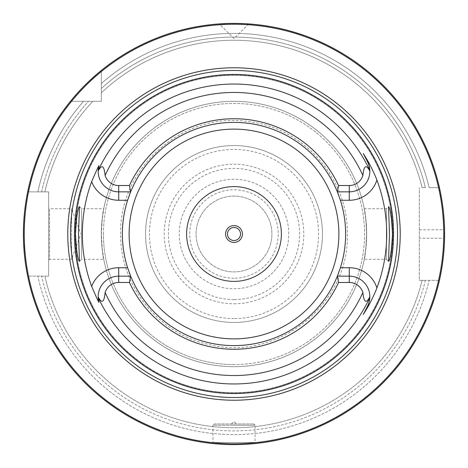 <?xml version="1.0" encoding="UTF-8"?>
<svg xmlns="http://www.w3.org/2000/svg" width="468" height="468" viewBox="0 0 468 468"><rect width="100%" height="100%" fill="white"/><g stroke="black" fill="none" stroke-linecap="round" stroke-linejoin="round"><path stroke-width="0.35" stroke-dasharray="2.34 1.75" d="M439.44 280.332A210.6 210.6 0 0 1 27.653 276.12L41.646 276.12A196.911 196.911 0 0 0 425.383 280.332L422.13 280.332L425.383 280.332A196.911 196.911 0 0 1 41.646 276.12L37.885 276.12A200.585 200.585 0 0 0 429.162 280.332L439.44 280.332A210.6 210.6 0 0 1 27.653 276.12L37.885 276.12A200.585 200.585 0 0 0 429.162 280.332L439.44 280.332L419.328 280.332L419.328 187.668L419.328 280.332L439.44 280.332A210.6 210.6 0 0 1 27.653 276.12L48.672 276.12L27.653 276.12M440.043 277.582L440.218 276.746M440.411 275.804L440.622 274.757M440.844 273.604L442.348 264.724M442.599 262.963L442.845 261.126M442.874 260.922L443.073 259.307M443.085 259.231L443.307 257.277M443.524 255.282L443.717 253.241M443.898 251.158L444.062 249.052M444.202 246.911L444.325 244.752M444.425 242.582L444.501 240.4M419.328 229.788L444.559 229.788A210.6 210.6 0 0 1 444.559 238.212L419.328 238.212M23.412 236.188L23.447 238.37M23.499 240.54L23.581 242.693M24.09 251.053L24.266 253.048M24.447 254.996L24.646 256.885M24.857 258.716L25.073 260.483M25.295 262.174L26.179 268.106M26.389 269.363L26.588 270.516M26.775 271.569L27.553 275.611M232.69 444.594L231.385 444.582L232.69 444.594M230.092 444.565L228.805 444.536L230.092 444.565M228.366 444.524L228.039 444.518M227.536 444.501L226.284 444.46L227.536 444.501M225.061 444.413L220.481 444.167L225.061 444.413M220.41 444.161L219.96 444.132M214.204 423.961L253.796 423.961L214.204 423.961L212.94 425.225L234 425.225L212.94 425.225L212.94 442.494L255.06 442.494L212.94 442.494L211.986 443.448L219.439 444.097L214.432 443.687M237.668 444.571L236.615 444.582M237.908 444.565L239.195 444.536L237.908 444.565M240.464 444.501L241.716 444.46L240.464 444.501M242.939 444.413L247.519 444.167L242.939 444.413M248.561 444.097L253.568 443.687M253.796 423.961L255.06 425.225L234 425.225L255.06 425.225L255.06 442.494L256.014 443.448L248.005 444.132M240.423 444.501L239.944 444.518M234 423.961L236.527 423.961L234 423.961M70.452 101.322L101.322 101.322L101.322 70.452A210.6 210.6 0 0 1 439.44 187.668L429.162 187.668A200.585 200.585 0 0 0 101.322 83.561L101.322 88.499A196.911 196.911 0 0 1 425.383 187.668L422.13 187.668L425.383 187.668A196.911 196.911 0 0 0 101.322 88.499L101.322 83.561A200.585 200.585 0 0 1 429.162 187.668L439.44 187.668A210.6 210.6 0 0 0 101.322 70.452L101.322 101.322L70.452 101.322A210.6 210.6 0 0 0 27.653 191.88A210.6 210.6 0 0 1 70.452 101.322A210.6 210.6 0 0 0 27.653 191.88L48.672 191.88L48.672 276.12L48.672 191.88L27.653 191.88L41.646 191.88A196.911 196.911 0 0 1 88.499 101.322L92.804 101.322L88.499 101.322A196.911 196.911 0 0 0 41.646 191.88L37.885 191.88A200.585 200.585 0 0 1 83.561 101.322A200.585 200.585 0 0 0 37.885 191.88L27.653 191.88M234 322.452A88.452 88.452 0 0 1 145.548 234A88.452 88.452 0 0 1 234 145.548A88.452 88.452 0 0 1 322.452 234A88.452 88.452 0 0 1 234 322.452A88.452 88.452 0 0 1 145.548 234A88.452 88.452 0 0 1 234 145.548A88.452 88.452 0 0 1 322.452 234A88.452 88.452 0 0 1 234 322.452A88.452 88.452 0 0 0 322.452 234A88.452 88.452 0 0 0 234 145.548A88.452 88.452 0 0 0 145.548 234A88.452 88.452 0 0 0 234 322.452M234 196.092A37.908 37.908 0 0 0 196.092 234A37.908 37.908 0 0 0 234 271.908A37.908 37.908 0 0 0 271.908 234A37.908 37.908 0 0 0 234 196.092A37.908 37.908 0 0 1 271.908 234A37.908 37.908 0 0 1 234 271.908A37.908 37.908 0 0 1 196.092 234A37.908 37.908 0 0 1 234 196.092M444.501 227.6L444.425 225.418M444.325 223.248L444.202 221.089M444.062 218.948L443.898 216.836M443.717 214.759L443.524 212.718M443.307 210.717L443.085 208.769M442.845 206.874L442.599 205.042M442.348 203.276L442.108 201.679M442.09 201.585L441.833 199.971M440.622 193.249L440.411 192.196M440.218 191.254L440.043 190.417M101.322 70.452L101.322 83.561L101.322 70.452A210.6 210.6 0 0 1 439.44 187.668M98.666 72.639L96.174 74.763M86.387 83.795L86.018 84.152M84.392 85.779L82.883 87.317M80.18 90.154L78.981 91.447M77.875 92.658L76.863 93.787M27.553 192.389L26.775 196.431M26.588 197.484L26.389 198.637M26.179 199.894L25.295 205.832M25.073 207.523L24.857 209.284M24.646 211.115L24.447 213.004M24.266 214.952L24.09 216.947M24.084 217.006L23.938 218.989M23.798 221.06L23.681 223.172M23.581 225.307L23.499 227.46M23.447 229.63L23.412 231.812M228.162 23.482L229.18 23.453L228.162 23.482M230.121 23.435L231.075 23.418L230.121 23.435M232.046 23.412L233.017 23.4L232.046 23.412M233.386 23.4L234.521 23.4M234.977 23.4L235.954 23.412L234.977 23.4M236.925 23.418L237.879 23.435L236.925 23.418M238.82 23.453L248.689 23.915L238.82 23.453M234.608 23.4L233.468 23.4M422.13 187.668A193.752 193.752 0 0 0 101.322 92.804A193.752 193.752 0 0 1 422.13 187.668A193.752 193.752 0 0 0 101.322 92.804M44.881 276.12A193.752 193.752 0 0 0 422.13 280.332A193.752 193.752 0 0 1 44.881 276.12A193.752 193.752 0 0 0 422.13 280.332M92.804 101.322A193.752 193.752 0 0 0 44.881 191.88A193.752 193.752 0 0 1 92.804 101.322A193.752 193.752 0 0 0 44.881 191.88M48.672 207.886L48.672 260.114L48.672 207.886L49.514 208.728L49.514 259.272L71.639 259.272L80.683 234.421M48.672 260.114L49.514 259.272L49.514 208.728L71.639 208.728L71.639 259.272L71.639 208.728L80.683 233.579M392.716 234A158.716 158.716 0 0 0 234 75.284A158.716 158.716 0 0 0 75.284 234A158.716 158.716 0 0 0 234 392.716A158.716 158.716 0 0 0 392.716 234A158.716 158.716 0 0 0 234 75.284A158.716 158.716 0 0 0 75.284 234A158.716 158.716 0 0 0 234 392.716A158.716 158.716 0 0 0 392.716 234A158.716 158.716 0 0 1 234 392.716A158.716 158.716 0 0 1 75.284 234A158.716 158.716 0 0 1 234 75.284A158.716 158.716 0 0 1 392.716 234M364.25 259.272L366.116 246.209L366.579 234L366.116 221.791L364.25 208.728C365.063 210.237 365.877 218.661 366.678 234C365.877 249.339 365.063 257.763 364.25 259.272L386.41 259.272L386.41 208.728L386.41 259.272L388.516 261.378M364.25 208.728L386.41 208.728L388.516 206.622M79.484 261.378L81.59 259.272L81.59 208.728L81.59 259.272L103.75 259.272C102.937 257.763 102.123 249.339 101.322 234C102.123 218.661 102.937 210.237 103.75 208.728L101.884 221.791L101.421 234L101.884 246.209L103.75 259.272M79.484 206.622L81.59 208.728L103.75 208.728M101.322 234A132.678 132.678 0 0 1 234 101.322A132.678 132.678 0 0 1 366.678 234A132.678 132.678 0 0 1 234 366.678A132.678 132.678 0 0 1 101.322 234A132.678 132.678 0 0 0 234 366.678A132.678 132.678 0 0 0 366.678 234A132.678 132.678 0 0 0 234 101.322A132.678 132.678 0 0 0 101.322 234M127.6 267.737A111.618 111.618 0 0 1 122.382 234A111.618 111.618 0 0 0 234 345.618A111.618 111.618 0 0 0 345.618 234A111.618 111.618 0 0 1 340.4 267.737M127.6 200.263A111.618 111.618 0 0 0 122.382 234A111.618 111.618 0 0 1 234 122.382A111.618 111.618 0 0 1 345.618 234A111.618 111.618 0 0 0 340.4 200.263M118.72 276.161A20.557 20.557 0 0 0 98.163 296.923A20.557 20.557 0 0 1 118.72 276.161L130.654 276.161A111.618 111.618 0 0 0 337.346 276.161L349.28 276.161A20.557 20.557 0 0 1 369.837 296.923A20.557 20.557 0 0 0 349.28 276.161M118.72 191.839A20.557 20.557 0 0 1 98.163 171.077A20.557 20.557 0 0 0 118.72 191.839L130.654 191.839A111.618 111.618 0 0 1 337.346 191.839L349.28 191.839A20.557 20.557 0 0 0 369.837 171.077A20.557 20.557 0 0 1 349.28 191.839M98.204 298.028A20.557 20.557 0 0 0 98.239 298.485A20.557 20.557 0 0 1 98.204 298.028M98.286 298.97A20.557 20.557 0 0 0 98.344 299.444A20.557 20.557 0 0 1 98.286 298.97M98.496 300.392A20.557 20.557 0 0 0 98.584 300.86A20.557 20.557 0 0 1 98.496 300.392M98.689 301.339A20.557 20.557 0 0 0 98.801 301.796A20.557 20.557 0 0 1 98.689 301.339M98.204 169.972A20.557 20.557 0 0 1 98.239 169.515A20.557 20.557 0 0 0 98.204 169.972M98.286 169.03A20.557 20.557 0 0 1 98.344 168.556A20.557 20.557 0 0 0 98.286 169.03M98.496 167.608A20.557 20.557 0 0 1 98.584 167.14A20.557 20.557 0 0 0 98.496 167.608M98.689 166.661A20.557 20.557 0 0 1 98.801 166.204A20.557 20.557 0 0 0 98.689 166.661M101.884 221.791A132.678 132.678 0 0 1 366.116 221.791A132.678 132.678 0 0 0 101.884 221.791M127.811 199.614A111.618 111.618 0 0 1 128.021 198.964M128.051 198.877A111.618 111.618 0 0 1 129.303 195.314M338.697 195.314A111.618 111.618 0 0 1 339.949 198.877M339.979 198.964A111.618 111.618 0 0 1 340.189 199.614M101.884 246.209A132.678 132.678 0 0 0 366.116 246.209A132.678 132.678 0 0 1 101.884 246.209M340.189 268.386A111.618 111.618 0 0 1 339.979 269.036M339.949 269.123A111.618 111.618 0 0 1 338.697 272.686M129.303 272.686A111.618 111.618 0 0 1 128.051 269.123M128.021 269.036A111.618 111.618 0 0 1 127.811 268.386M122.382 234A111.618 111.618 0 0 0 234 345.618A111.618 111.618 0 0 0 345.618 234A111.618 111.618 0 0 0 234 122.382A111.618 111.618 0 0 0 122.382 234M281.385 234A47.385 47.385 0 0 0 234 186.615A47.385 47.385 0 0 0 186.615 234A47.385 47.385 0 0 0 234 281.385A47.385 47.385 0 0 0 281.385 234M288.756 234A54.756 54.756 0 0 0 234 179.244A54.756 54.756 0 0 0 179.244 234A54.756 54.756 0 0 0 234 288.756A54.756 54.756 0 0 0 288.756 234A54.756 54.756 0 0 0 234 179.244A54.756 54.756 0 0 0 179.244 234A54.756 54.756 0 0 0 234 288.756A54.756 54.756 0 0 0 288.756 234M248.689 23.915L234.041 38.563L219.311 23.915M234 364.572A130.572 130.572 0 0 1 103.428 234A130.572 130.572 0 0 1 234 103.428A130.572 130.572 0 0 1 364.572 234A130.572 130.572 0 0 1 234 364.572M234 318.556A84.556 84.556 0 0 1 149.444 234A84.556 84.556 0 0 1 234 149.444A84.556 84.556 0 0 1 318.556 234A84.556 84.556 0 0 1 234 318.556M234 303.802A69.802 69.802 0 0 0 303.802 234A69.802 69.802 0 0 0 234 164.198A69.802 69.802 0 0 0 164.198 234A69.802 69.802 0 0 0 234 303.802M234 299.602A65.602 65.602 0 0 1 168.398 234A65.602 65.602 0 0 1 234 168.398A65.602 65.602 0 0 1 299.602 234A65.602 65.602 0 0 1 234 299.602M234 278.226A44.226 44.226 0 0 1 189.774 234A44.226 44.226 0 0 1 234 189.774A44.226 44.226 0 0 1 278.226 234A44.226 44.226 0 0 1 234 278.226M392.863 234A158.863 158.863 0 0 0 234 75.137A158.863 158.863 0 0 0 75.137 234A158.863 158.863 0 0 0 234 392.863A158.863 158.863 0 0 0 392.863 234M103.428 234A130.572 130.572 0 0 1 234 103.428A130.572 130.572 0 0 1 364.572 234A130.572 130.572 0 0 1 234 364.572A130.572 130.572 0 0 1 103.428 234M231.473 423.961L234 421.434L236.527 423.961M120.697 234C118.667 168.176 183.152 111.331 248.198 121.592C303.305 127.372 348.473 178.6 347.303 234C349.707 303.907 276.968 362.173 209.284 344.577C158.716 334.216 119.779 285.609 120.697 234"/><path stroke-width="0.7" d="M439.44 280.332L440.043 277.582M440.218 276.746L440.411 275.804M440.622 274.757L440.844 273.604M442.348 264.724L442.599 262.963M443.307 257.277L443.524 255.282M443.717 253.241L443.898 251.158M444.062 249.052L444.202 246.911M444.325 244.752L444.425 242.582M444.501 240.4L444.559 238.212M23.412 231.812L23.4 234A210.6 210.6 0 0 1 234 23.4A210.6 210.6 0 0 1 444.6 234A210.6 210.6 0 0 1 234 444.6A210.6 210.6 0 0 1 23.4 234L23.412 236.188M23.447 238.37L23.499 240.54M23.581 242.693L24.09 251.053M24.266 253.048L24.447 254.996M24.646 256.885L24.857 258.716M25.073 260.483L25.295 262.174M26.179 268.106L26.389 269.363M26.588 270.516L26.775 271.569M27.553 275.611L27.653 276.12M234 444.6L232.69 444.594L234 444.6M231.385 444.582L230.092 444.565L231.385 444.582M228.039 444.518L228.366 444.524M226.284 444.46L225.061 444.413L226.284 444.46M219.96 444.132L220.41 444.161M214.432 443.687L211.986 443.448M236.615 444.582L237.668 444.571M239.944 444.518L240.423 444.501M241.716 444.46L242.939 444.413L241.716 444.46M248.005 444.132L248.561 444.097M253.568 443.687L256.014 443.448M444.559 229.788L444.501 227.6M444.425 225.418L444.325 223.248M444.202 221.089L444.062 218.948M443.898 216.836L443.717 214.759M443.524 212.718L443.307 210.717M443.085 208.769L442.845 206.874M442.599 205.042L442.348 203.276M441.833 199.971L440.622 193.249M440.411 192.196L440.218 191.254M440.043 190.417L439.44 187.668M101.322 70.452L98.666 72.639M96.174 74.763L89.657 80.648M89.37 80.917L87.791 82.427M87.773 82.444L86.387 83.795M86.018 84.152L84.392 85.779M82.883 87.317L80.18 90.154M78.981 91.447L77.875 92.658M76.863 93.787L73.628 97.496M73.441 97.713L73.09 98.128M73.008 98.227L71.984 99.456M71.92 99.532L70.452 101.322M27.653 191.88L27.553 192.389M26.775 196.431L26.588 197.484M26.389 198.637L26.179 199.894M25.295 205.832L25.073 207.523M24.857 209.284L24.646 211.115M24.447 213.004L24.266 214.952M23.938 218.989L23.798 221.06M23.681 223.172L23.581 225.307M23.499 227.46L23.447 229.63M219.311 23.915L228.162 23.482L219.311 23.915M229.18 23.453L230.121 23.435L229.18 23.453M231.075 23.418L232.046 23.412L231.075 23.418M235.954 23.412L236.925 23.418L235.954 23.412M237.879 23.435L238.82 23.453L237.879 23.435M443.758 234A209.758 209.758 0 0 0 234 24.242A209.758 209.758 0 0 0 24.242 234A209.758 209.758 0 0 0 234 443.758A209.758 209.758 0 0 0 443.758 234M400.222 234A166.222 166.222 0 0 1 234 400.222A166.222 166.222 0 0 1 67.778 234A166.222 166.222 0 0 1 234 67.778A166.222 166.222 0 0 1 400.222 234M393.559 234A159.559 159.559 0 0 1 234 393.559A159.559 159.559 0 0 1 74.441 234A159.559 159.559 0 0 1 234 74.441A159.559 159.559 0 0 1 393.559 234M389.499 234L388.516 206.622C390.324 208.377 391.646 217.503 392.494 234C391.646 250.497 390.324 259.623 388.516 261.378L389.499 234M75.506 234C76.354 217.503 77.676 208.377 79.484 206.622L78.501 234L79.484 261.378C77.676 259.623 76.354 250.497 75.506 234M338.575 282.479L337.346 276.161L349.28 276.161A20.557 20.557 0 0 1 369.837 296.923C366.175 303.948 363.858 302.48 362.887 292.512A14.239 14.239 0 0 0 349.28 282.479L338.575 282.479A115.268 115.268 0 0 1 129.425 282.479L118.72 282.479A14.239 14.239 0 0 0 105.113 292.512C104.165 302.474 101.848 303.943 98.163 296.923L98.801 301.796C99.427 304.007 97.046 298.859 91.658 286.357A151.667 151.667 0 0 1 91.658 181.642C97.057 169.112 99.438 163.964 98.801 166.204L98.163 171.077C101.825 164.052 104.142 165.52 105.113 175.488A14.239 14.239 0 0 0 118.72 185.521L118.72 191.839A20.557 20.557 0 0 1 98.163 171.077A20.557 20.557 0 0 1 98.169 170.89A20.557 20.557 0 0 0 98.163 171.077M338.575 185.521A115.268 115.268 0 0 0 129.425 185.521L130.654 191.839A111.618 111.618 0 0 1 337.346 191.839L338.575 185.521L349.28 185.521A14.239 14.239 0 0 0 362.887 175.488C363.835 165.526 366.151 164.057 369.837 171.077L369.819 170.434C369.31 166.058 368.568 163.227 367.596 161.951L363.303 153.522L367.596 161.951A20.557 20.557 0 0 1 369.819 170.481A20.557 20.557 0 0 0 367.596 161.951L368.205 161.641C369.205 163.279 374.529 173.476 376.892 180.086A152.72 152.72 0 0 1 376.892 287.914C374.523 294.53 369.199 304.726 368.205 306.359L363.303 314.478L367.596 306.049L363.303 314.478M363.303 153.522L368.205 161.641M338.697 272.686A111.618 111.618 0 0 1 337.346 276.161L340.4 267.737A111.618 111.618 0 0 0 340.4 200.263L337.346 191.839L349.28 191.839A20.557 20.557 0 0 0 369.831 170.832A20.557 20.557 0 0 1 369.837 171.077M369.837 296.923A20.557 20.557 0 0 1 369.831 297.11A20.557 20.557 0 0 0 369.837 296.923L369.819 297.566C369.31 301.942 368.568 304.773 367.596 306.049L368.205 306.359M127.811 268.386A111.618 111.618 0 0 1 127.6 267.737A111.618 111.618 0 0 1 127.6 200.263A111.618 111.618 0 0 1 127.811 199.614M129.303 195.314A111.618 111.618 0 0 1 130.654 191.839L127.6 200.263L118.72 200.263A28.981 28.981 0 0 1 91.658 181.642M337.346 276.161A111.618 111.618 0 0 1 130.654 276.161L129.425 282.479M91.658 286.357A28.981 28.981 0 0 1 118.72 267.737L127.6 267.737L130.654 276.161L118.72 276.161A20.557 20.557 0 0 0 98.169 297.168A20.557 20.557 0 0 1 98.163 296.923M369.819 297.519A20.557 20.557 0 0 1 367.596 306.049A20.557 20.557 0 0 0 369.819 297.519M129.425 185.521L118.72 185.521M130.654 191.839L118.72 191.839L118.72 200.263M98.181 297.566A20.557 20.557 0 0 1 98.181 297.519A20.557 20.557 0 0 0 98.181 297.566A20.557 20.557 0 0 0 98.204 298.028A20.557 20.557 0 0 1 98.181 297.566A149.959 149.959 0 0 0 369.819 297.566M98.239 298.485A20.557 20.557 0 0 0 98.286 298.97A20.557 20.557 0 0 1 98.239 298.485M98.344 299.444A20.557 20.557 0 0 0 98.385 299.736A20.557 20.557 0 0 1 98.344 299.444M98.415 299.918A20.557 20.557 0 0 0 98.496 300.392A20.557 20.557 0 0 1 98.415 299.918M98.584 300.86A20.557 20.557 0 0 0 98.689 301.339A20.557 20.557 0 0 1 98.584 300.86M98.181 170.434A20.557 20.557 0 0 0 98.181 170.481A20.557 20.557 0 0 1 98.181 170.434A20.557 20.557 0 0 1 98.204 169.972A20.557 20.557 0 0 0 98.181 170.434A149.959 149.959 0 0 1 369.819 170.434M98.239 169.515A20.557 20.557 0 0 1 98.286 169.03A20.557 20.557 0 0 0 98.239 169.515M98.344 168.556A20.557 20.557 0 0 1 98.385 168.264A20.557 20.557 0 0 0 98.344 168.556M98.415 168.082A20.557 20.557 0 0 1 98.496 167.608A20.557 20.557 0 0 0 98.415 168.082M98.584 167.14A20.557 20.557 0 0 1 98.689 166.661A20.557 20.557 0 0 0 98.584 167.14M337.346 191.839A111.618 111.618 0 0 1 338.697 195.314M340.189 199.614A111.618 111.618 0 0 1 340.4 200.263L349.28 200.263A28.981 28.981 0 0 0 376.892 180.086M349.28 282.479L349.28 267.737L340.4 267.737A111.618 111.618 0 0 1 340.189 268.386M130.654 276.161A111.618 111.618 0 0 1 129.303 272.686M281.385 234A47.385 47.385 0 0 0 234 186.615A47.385 47.385 0 0 0 186.615 234A47.385 47.385 0 0 0 234 281.385A47.385 47.385 0 0 0 281.385 234M242.424 234A8.424 8.424 0 0 0 234 225.576A8.424 8.424 0 0 0 225.576 234A8.424 8.424 0 0 0 234 242.424A8.424 8.424 0 0 0 242.424 234M240.529 234A6.529 6.529 0 0 0 234 227.471A6.529 6.529 0 0 0 227.471 234A6.529 6.529 0 0 0 234 240.529A6.529 6.529 0 0 0 240.529 234M397.513 234A163.513 163.513 0 0 1 234 397.513A163.513 163.513 0 0 1 70.487 234A163.513 163.513 0 0 1 234 70.487A163.513 163.513 0 0 1 397.513 234M349.28 267.737A28.981 28.981 0 0 1 376.892 287.914M362.887 175.488A141.547 141.547 0 0 0 105.113 175.488M105.113 292.512A141.547 141.547 0 0 0 362.887 292.512M349.28 200.263L349.28 185.521M118.72 267.737L118.72 282.479M129.121 234A104.879 104.879 0 0 1 234 129.121A104.879 104.879 0 0 1 338.879 234A104.879 104.879 0 0 1 234 338.879A104.879 104.879 0 0 1 129.121 234"/></g></svg>
